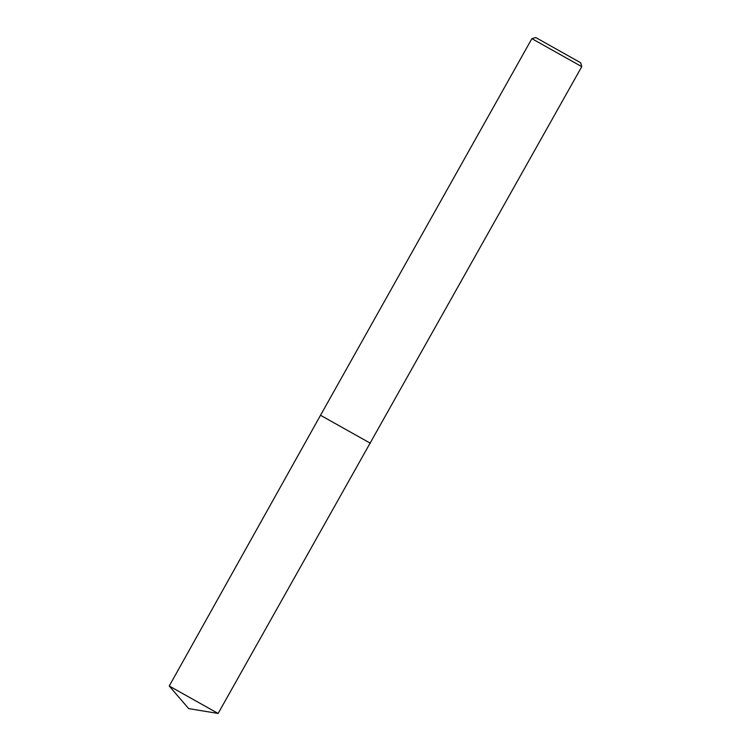 <?xml version="1.0" encoding="UTF-8"?>
<svg xmlns="http://www.w3.org/2000/svg" width="751" height="751" viewBox="0 0 751 751"><rect width="100%" height="100%" fill="white"/><g stroke="black" fill="none" stroke-linecap="round" stroke-linejoin="round"><path stroke-width="1.13" d="M370.403 443.268L320.517 415.275L169.238 686.02L218.128 713.45L581.762 66.642L531.877 38.648L535.763 37.55L580.664 62.746L535.763 37.55M580.025 62.408L558.218 50.148M581.762 66.642L580.664 62.746M320.517 415.275L531.877 38.648M169.238 686.02L188.689 708.625L218.128 713.45"/></g></svg>
